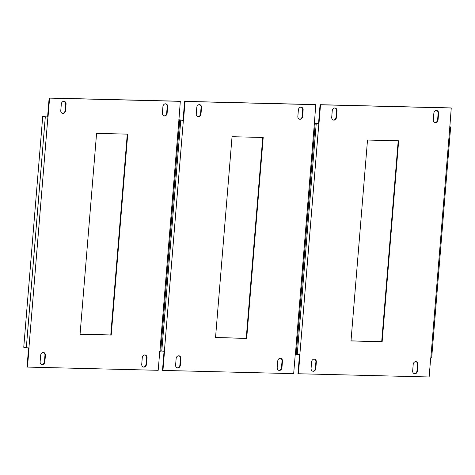 <?xml version="1.0" encoding="UTF-8"?>
<svg xmlns="http://www.w3.org/2000/svg" width="475" height="475" viewBox="0 0 475 475"><rect width="100%" height="100%" fill="white"/><g stroke="black" fill="none" stroke-linecap="round" stroke-linejoin="round"><path stroke-width="0.71" d="M43.272 352.456A2.856 2.357 101.9 0 0 40.666 355.235L40.137 361.713A2.856 2.357 101.9 0 0 41.919 364.568A2.856 2.357 101.9 0 0 44.876 361.831L45.41 355.348A2.856 2.357 101.9 0 0 43.629 352.497A2.856 2.357 101.9 0 0 43.272 352.456M63.917 101.312A2.856 2.357 101.9 0 0 61.317 104.09L60.782 110.574A2.856 2.357 101.9 0 0 62.563 113.424A2.856 2.357 101.9 0 0 65.526 110.687L66.055 104.209A2.856 2.357 101.9 0 0 64.273 101.353A2.856 2.357 101.9 0 0 63.917 101.312M144.875 354.956A2.856 2.357 101.9 0 0 142.268 357.734L141.734 364.218A2.856 2.357 101.9 0 0 143.515 367.068A2.856 2.357 101.9 0 0 146.478 364.331L147.012 357.853A2.856 2.357 101.9 0 0 145.225 354.997A2.856 2.357 101.9 0 0 144.875 354.956M165.52 103.817A2.856 2.357 101.9 0 0 162.919 106.59L162.385 113.074A2.856 2.357 101.9 0 0 164.166 115.924A2.856 2.357 101.9 0 0 167.123 113.192L167.657 106.709A2.856 2.357 101.9 0 0 165.876 103.859A2.856 2.357 101.9 0 0 165.52 103.817M159.903 351.268L178.885 120.383L179.722 120.317L160.74 351.203L159.766 351.268L158.205 370.304L27.479 367.086L27.028 366.991L28.583 348.032M47.577 117.064L42.732 116.357L47.577 117.064L49.139 98.028L179.865 101.246L180.316 101.341L178.885 120.383M48.022 117.159L49.59 98.123L49.139 98.028M49.59 98.123L180.316 101.341M27.479 367.086L29.04 348.044L23.75 347.249L42.732 116.357M127.733 134.14L96.579 133.374L80.061 334.287L111.215 335.053L127.733 134.14M80.067 334.204L110.764 334.958L127.276 134.128M41.693 364.509A2.856 2.357 101.9 0 0 44.424 361.736L44.959 355.253A2.856 2.357 101.9 0 0 43.397 352.462M62.344 113.365A2.856 2.357 101.9 0 0 65.075 110.592L65.609 104.114A2.856 2.357 101.9 0 0 64.048 101.323M143.296 367.009A2.856 2.357 101.9 0 0 146.027 364.236L146.561 357.758A2.856 2.357 101.9 0 0 145 354.968M163.94 115.864A2.856 2.357 101.9 0 0 166.678 113.097L167.206 106.614A2.856 2.357 101.9 0 0 165.65 103.823M179.722 120.317L178.778 120.068M110.764 334.958L111.215 335.053M178.737 355.793A2.856 2.357 101.9 0 0 176.136 358.572L175.602 365.049A2.856 2.357 101.9 0 0 177.383 367.899A2.856 2.357 101.9 0 0 180.346 365.168L180.874 358.684A2.856 2.357 101.9 0 0 179.093 355.834A2.856 2.357 101.9 0 0 178.737 355.793M199.387 104.648A2.856 2.357 101.9 0 0 196.781 107.427L196.252 113.905A2.856 2.357 101.9 0 0 198.033 116.761A2.856 2.357 101.9 0 0 200.99 114.024L201.525 107.546A2.856 2.357 101.9 0 0 199.743 104.69A2.856 2.357 101.9 0 0 199.387 104.648M280.339 358.293A2.856 2.357 101.9 0 0 277.738 361.071L277.204 367.549A2.856 2.357 101.9 0 0 278.985 370.405A2.856 2.357 101.9 0 0 281.942 367.668L282.477 361.19A2.856 2.357 101.9 0 0 280.695 358.334A2.856 2.357 101.9 0 0 280.339 358.293M300.99 107.154A2.856 2.357 101.9 0 0 298.383 109.927L297.849 116.411A2.856 2.357 101.9 0 0 299.63 119.261A2.856 2.357 101.9 0 0 302.593 116.523L303.127 110.046A2.856 2.357 101.9 0 0 301.34 107.19A2.856 2.357 101.9 0 0 300.99 107.154M295.373 354.605L314.355 123.714L315.186 123.648L296.204 354.54L295.236 354.599L293.669 373.641L162.943 370.423L162.492 370.328L164.053 351.369M178.808 119.706L183.041 120.401L184.609 101.359L315.335 104.577L315.78 104.672L314.355 123.714M183.041 120.401L183.493 120.496L185.06 101.454L184.609 101.359M185.06 101.454L315.78 104.672M162.943 370.423L164.51 351.381L160.764 350.906M263.203 137.477L232.043 136.705L215.525 337.618L246.685 338.39L263.203 137.477M178.796 119.819L183.493 120.496M215.531 337.535L246.234 338.295L262.746 137.465M177.163 367.84A2.856 2.357 101.9 0 0 179.894 365.073L180.429 358.589A2.856 2.357 101.9 0 0 178.867 355.799M197.808 116.702A2.856 2.357 101.9 0 0 200.539 113.929L201.073 107.451A2.856 2.357 101.9 0 0 199.518 104.654M278.76 370.346A2.856 2.357 101.9 0 0 281.497 367.573L282.025 361.095A2.856 2.357 101.9 0 0 280.47 358.298M299.41 119.201A2.856 2.357 101.9 0 0 302.142 116.428L302.676 109.951A2.856 2.357 101.9 0 0 301.114 107.16M315.186 123.648L314.242 123.405M246.234 338.295L246.685 338.39M314.207 359.13A2.856 2.357 101.9 0 0 311.6 361.902L311.072 368.386A2.856 2.357 101.9 0 0 312.853 371.236A2.856 2.357 101.9 0 0 315.81 368.499L316.344 362.021A2.856 2.357 101.9 0 0 314.563 359.171A2.856 2.357 101.9 0 0 314.207 359.13M334.851 107.985A2.856 2.357 101.9 0 0 332.251 110.764L331.716 117.242A2.856 2.357 101.9 0 0 333.497 120.098A2.856 2.357 101.9 0 0 336.46 117.361L336.989 110.877A2.856 2.357 101.9 0 0 335.207 108.027A2.856 2.357 101.9 0 0 334.851 107.985M415.809 361.629A2.856 2.357 101.9 0 0 413.202 364.408L412.668 370.886A2.856 2.357 101.9 0 0 414.449 373.742A2.856 2.357 101.9 0 0 417.412 371.005L417.947 364.521A2.856 2.357 101.9 0 0 416.165 361.671A2.856 2.357 101.9 0 0 415.809 361.629M436.454 110.485A2.856 2.357 101.9 0 0 433.853 113.264L433.319 119.748A2.856 2.357 101.9 0 0 435.1 122.597A2.856 2.357 101.9 0 0 438.057 119.86L438.591 113.383A2.856 2.357 101.9 0 0 436.81 110.527A2.856 2.357 101.9 0 0 436.454 110.485M430.837 357.942L449.819 127.051L450.656 126.985L431.674 357.877L430.7 357.936L429.139 376.972L298.413 373.754L297.962 373.659L299.517 354.7M314.272 123.043L318.511 123.732L320.073 104.696L450.799 107.914L451.25 108.009L449.819 127.051M318.511 123.732L318.957 123.827L320.524 104.791L320.073 104.696M320.524 104.791L451.25 108.009M298.413 373.754L299.974 354.718L296.228 354.243M398.668 140.808L367.513 140.042L350.995 340.955L382.149 341.721L398.668 140.808M314.266 123.156L318.957 123.827M351.001 340.872L381.698 341.626L398.21 140.796M312.627 371.177A2.856 2.357 101.9 0 0 315.358 368.41L315.893 361.926A2.856 2.357 101.9 0 0 314.337 359.136M333.278 120.032A2.856 2.357 101.9 0 0 336.009 117.266L336.543 110.782A2.856 2.357 101.9 0 0 334.982 107.991M414.23 373.677A2.856 2.357 101.9 0 0 416.961 370.91L417.495 364.426A2.856 2.357 101.9 0 0 415.934 361.635M434.874 122.538A2.856 2.357 101.9 0 0 437.612 119.765L438.14 113.288A2.856 2.357 101.9 0 0 436.584 110.491M450.656 126.985L449.712 126.736M381.698 341.626L382.149 341.721M47.892 117.153L28.91 348.044M45.297 116.897L26.315 347.789M166.678 113.097L167.123 113.192M167.206 106.614L167.657 106.709M146.561 357.758L147.012 357.853M146.027 364.236L146.478 364.331M65.075 110.592L65.526 110.687M65.609 104.114L66.055 104.209M44.959 355.253L45.41 355.348M44.424 361.736L44.876 361.831M183.356 120.49L164.374 351.381M180.761 120.234L161.779 351.12M302.142 116.428L302.593 116.523M302.676 109.951L303.127 110.046M282.025 361.095L282.477 361.19M281.497 367.573L281.942 367.668M200.539 113.929L200.99 114.024M201.073 107.451L201.525 107.546M180.429 358.589L180.874 358.684M179.894 365.073L180.346 365.168M318.826 123.827L299.844 354.712M316.231 123.571L297.249 354.457M437.612 119.765L438.057 119.86M438.14 113.288L438.591 113.383M417.495 364.426L417.947 364.521M416.961 370.91L417.412 371.005M336.009 117.266L336.46 117.361M336.543 110.782L336.989 110.877M315.893 361.926L316.344 362.021M315.358 368.41L315.81 368.499"/></g></svg>

